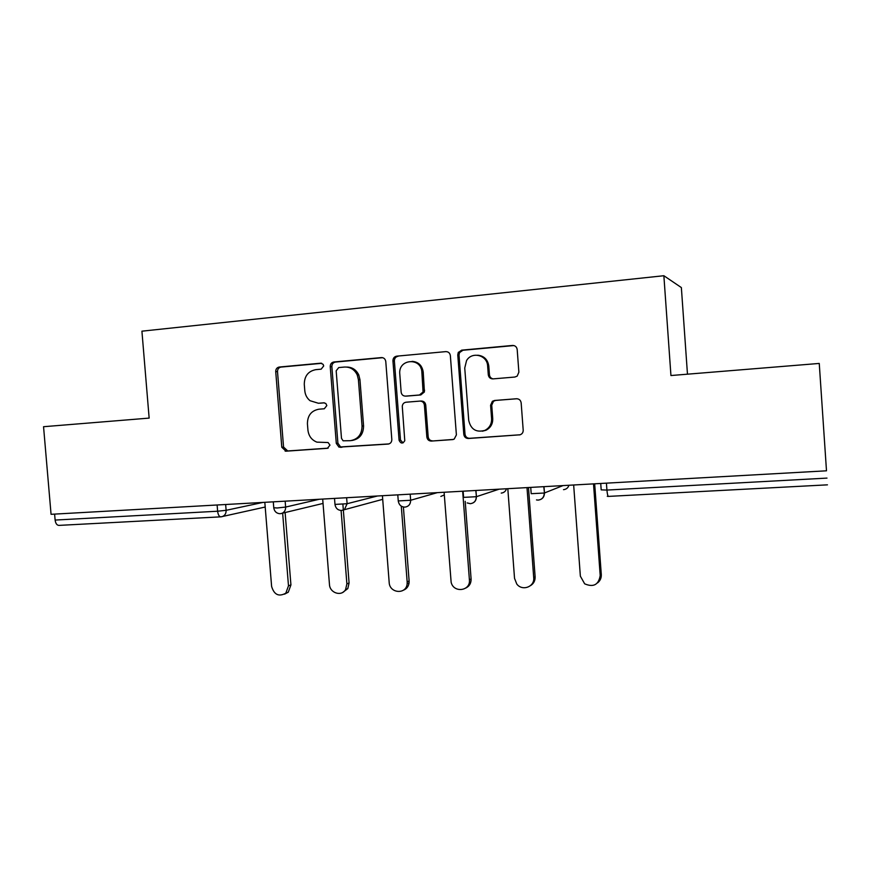 <?xml version="1.0" encoding="UTF-8"?>
<svg xmlns="http://www.w3.org/2000/svg" width="871" height="871" viewBox="0 0 871 871"><rect width="100%" height="100%" fill="white"/><g stroke="black" fill="none" stroke-linecap="round" stroke-linejoin="round"><path stroke-width="1.31" d="M323.707 365.929L323.13 364.35L320.702 363.196L279.243 367.039C276.924 367.508 275.759 369.032 275.726 371.601L281.79 447.259L285.982 451.189L327.431 448.304L329.967 445.135L328.095 442.533L316.902 442.141C311.666 440.051 308.672 436.044 307.931 430.1L307.419 423.763C307.517 415.489 311.339 410.644 318.895 409.207L324.306 408.771L326.832 405.57L325.852 403.513L323.838 402.816L318.416 403.262L310.043 400.704C306.951 398.189 305.209 394.868 304.796 390.731L304.284 384.372C304.382 376.087 308.203 371.177 315.759 369.663L321.17 369.162L323.707 365.929M514.848 377.045L517.178 376.12L518.876 372.189L517.189 349.532C516.721 346.832 515.153 345.471 512.486 345.449L461.684 350.153L458.255 352.537L457.765 354.965L463.797 434.389C464.254 437.035 465.778 438.407 468.369 438.494L520.052 434.803C522.165 434.019 523.21 432.484 523.199 430.187L521.163 402.892C520.695 400.192 519.127 398.809 516.459 398.755L494.565 400.475L492.387 401.291L490.591 405.265L491.603 418.701C491.723 424.068 489.48 427.966 484.875 430.394C476.208 432.735 470.83 429.403 468.718 420.399L464.744 368.03L466.54 360.638C471.799 351.133 487.303 355.02 487.64 366.016L488.293 374.813C488.762 377.481 490.308 378.841 492.942 378.896L514.848 377.045M670.942 375.532L819.252 363.436L826.492 470.808L51.062 514.304L43.55 426.714L149.148 418.102L141.919 331.176L663.865 275.726L670.942 375.532M385.777 361.541L385.755 361.345C385.222 358.852 383.763 357.6 381.356 357.589L333.865 361.977C331.481 362.467 330.272 364.013 330.24 366.626L336.293 443.404L339.004 447.15L388.074 444.079C390.524 443.655 391.776 442.12 391.819 439.474L385.777 361.541M396.697 356.163L445.81 351.623C448.38 351.655 449.904 352.995 450.361 355.64L456.393 434.912L454.205 439.093L452.506 439.594L431.341 441.074C428.804 440.987 427.302 439.626 426.844 437.002L424.406 405.135C423.948 402.511 422.446 401.161 419.909 401.096L406.06 402.217C403.828 402.576 402.565 403.937 402.271 406.289L404.775 440.737C402.674 443.938 400.78 443.775 399.081 440.269L392.93 360.79C393.017 358.188 394.28 356.642 396.697 356.163L445.81 351.623M687.469 374.182L681.362 287.572L663.865 275.726M420.943 368.226L420.737 365.602M54.612 514.108L55.123 520.063L217.63 511.223L217.119 504.984M220.657 516.851L59.01 525.387C56.92 525.322 55.624 523.547 55.123 520.063M819.252 363.436L826.492 470.808M319.124 403.229L318.416 403.262M324.426 402.838L320.082 403.186M321.758 363.316L281.017 367.083C278.709 367.562 277.533 369.075 277.511 371.645L283.554 447.052L287.735 450.96L328.149 448.151M382.652 357.687L335.487 362.053C333.103 362.532 331.895 364.067 331.862 366.68L337.904 443.208L340.594 446.932L388.956 443.916M338.721 367.573L336.173 370.817L341.486 438.32L343.087 440.813L350.284 440.693C357.992 439.322 361.901 434.433 362.042 426.05L358.406 379.647L357.23 374.922C354.497 369.467 350.251 366.843 344.502 367.05L338.721 367.573M351.503 440.552L351.851 440.508C359.527 439.136 363.436 434.27 363.577 425.908L362.042 426.05M346.778 367.061C352.222 367.137 356.217 369.772 358.776 374.955L359.952 379.658L363.577 425.908M453.421 439.43L431.341 441.074M420.181 401.085L421.27 401.041C423.796 401.096 425.298 402.446 425.745 405.059L428.184 436.817C428.641 439.43 430.132 440.78 432.669 440.878M398.134 356.261C395.717 356.729 394.465 358.264 394.367 360.866L400.497 440.073L403.077 442.882M421.858 372.015C421.292 357.578 399.212 358.58 399.702 372.919L401.139 392.113C401.585 394.726 403.066 396.065 405.592 396.12L419.441 394.988L423.066 391.983L421.858 372.015L423.219 372.059C422.13 365.428 418.418 361.857 412.059 361.356M406.605 396.087L405.592 396.12M423.219 372.059L424.417 391.95L420.802 394.944L406.997 396.076M477.744 355.205C484.08 355.923 487.76 359.538 488.794 366.081L489.448 374.835C489.763 377.067 490.983 378.417 493.128 378.874M482.371 431.21L486.029 430.23C490.623 427.813 492.866 423.927 492.736 418.57L491.603 418.701M516.949 398.744L495.686 400.42L493.519 401.226L491.734 405.189L492.736 418.57M513.923 345.558L462.915 350.262L459.496 352.635L459.017 355.063L465.016 434.204C465.473 436.85 466.998 438.211 469.589 438.298L520.107 434.781M264.817 502.317L271.61 586.401C274.104 594.784 278.84 597.049 285.819 593.173L288.486 585.835L290.925 584.909L288.268 592.215L284.512 594.174M290.925 584.909L285.122 512.594M288.486 585.835L282.65 513.193M322.695 499.072L329.467 584.485C329.761 593.075 341.617 596.842 345.58 589.547L346.887 583.908L349.086 582.971L347.801 588.589L342.934 592.269M349.086 582.971L342.891 504.32M346.887 583.908L341.094 510.482M382.423 495.719L389.185 582.503C389.555 593.467 406.289 594.762 407.127 583.831L407.16 581.904L409.12 580.968L409.087 582.884C408.51 586.531 406.583 588.981 403.306 590.244M409.12 580.968L403.393 507.02M407.16 581.904L401.291 506.16M458.788 355.041L458.418 352.232M444.101 492.257L451.134 582.209C453.464 593.303 470.732 591.137 469.404 579.846L471.091 578.899C471.211 583.189 469.436 586.237 465.767 588.067M471.091 578.899L465.201 501.315M469.404 579.846L462.664 491.222M507.815 488.685L514.532 578.355L516.786 584.038C522.23 591.474 534.816 586.825 533.716 577.713L535.121 576.765C535.251 580.696 533.705 583.657 530.472 585.65M535.121 576.765L528.479 487.531M533.716 577.713L526.999 487.608M573.662 484.995L580.358 576.167L584.659 583.82C593.489 587.577 598.66 584.811 600.195 575.513L601.295 574.555C601.447 577.985 600.206 580.761 597.593 582.862M601.295 574.555L594.675 483.819M600.195 575.513L593.51 483.884M321.377 363.229L320.702 363.196M265.198 507.031L220.929 516.841C219.198 516.753 218.098 514.881 217.63 511.223L226.122 510.308L263.02 502.415M606.423 483.155L606.924 490.068L826.993 478.103M600.729 483.47L601.186 489.872L606.924 490.068C607.283 494.129 607.816 496.23 608.513 496.394L827.45 484.842M225.654 504.516L226.122 510.308C226.177 513.574 224.816 515.686 222.029 516.666L220.929 516.841M285.155 501.173L285.623 507.064L277.185 507.989L273.766 507.76L273.287 501.838M280.32 513.694L281.866 513.378C284.447 512.235 285.699 510.134 285.623 507.064L319.341 499.257M346.625 497.722L347.104 503.721L377.426 496.002M404.961 507.118C408.684 506.53 410.589 504.233 410.666 500.259L410.176 494.162L410.666 500.259L437.34 492.638M470.438 503.678C474.227 503.079 476.187 500.76 476.295 496.71L463.59 497.374L463.122 491.19M475.936 490.471L476.404 496.677L499.181 489.164M538.267 500.096C542.143 499.508 544.135 497.156 544.255 493.03L531.19 493.683L530.722 487.401M543.994 486.66L544.462 492.964L563.047 485.583M341.606 510.46L344.491 509.481L347.104 503.721L334.987 504.407L334.508 498.408M398.287 501.217C399.038 504.995 401.248 506.966 404.895 507.129C408.63 506.541 410.546 504.244 410.655 500.259L398.254 500.934L397.786 494.859M440.857 496.416L444.308 494.946M501.228 493.095C503.884 492.801 505.637 491.353 506.487 488.762M470.492 503.656C474.347 503.057 476.317 500.727 476.404 496.677L475.827 490.482M563.515 489.665C566.259 489.36 568.077 487.902 568.948 485.256M538.311 500.085C542.306 499.464 544.353 497.091 544.462 492.964L543.787 486.671M287.735 450.96L285.982 451.189M283.554 447.052L281.79 447.259M277.511 371.645L275.726 371.601M281.017 367.083L279.243 367.039M388.618 444.003L388.074 444.079M342.194 447.171L340.605 447.389M337.904 443.208L336.293 443.404M331.862 366.68L330.24 366.626M335.487 362.053L333.865 361.977M382.5 357.654L381.356 357.589M359.952 379.658L358.406 379.647M453.17 439.496L452.506 439.594M428.184 436.817L426.844 437.002M425.745 405.059L424.406 405.135M400.497 440.073L399.081 440.269M394.378 360.964L392.93 360.888M420.802 394.944L419.441 394.988M424.613 390.252L423.262 390.273M489.448 374.835L488.293 374.813M488.794 366.081L487.64 366.016M491.734 405.189L490.591 405.265M495.686 400.42L494.565 400.475M520.009 434.814L519.16 434.956M469.589 438.298L468.369 438.494M465.016 434.204L463.797 434.389M459.017 355.063L457.765 354.965M462.915 350.262L461.684 350.153M513.563 345.58L512.486 345.449M273.788 508.022C274.474 511.538 276.532 513.444 279.95 513.716M323.043 503.427L280.244 513.705M335.008 504.679C335.76 508.392 337.937 510.33 341.541 510.471L382.707 499.344M467.183 502.926L470.242 503.678M536.482 499.921L538.115 500.106M607.272 496.328L608.404 496.394M286.907 450.928L285.155 451.145M340.594 446.932L339.004 447.15M358.776 374.955L357.23 374.922M424.417 391.95L423.066 391.983M394.367 360.866L392.93 360.79M486.029 430.23L484.875 430.394M493.519 401.226L492.387 401.291M459.496 352.635L458.255 352.537M285.819 593.173L288.268 592.215M345.58 589.547L347.801 588.589M407.127 583.831L409.087 582.884"/></g></svg>
